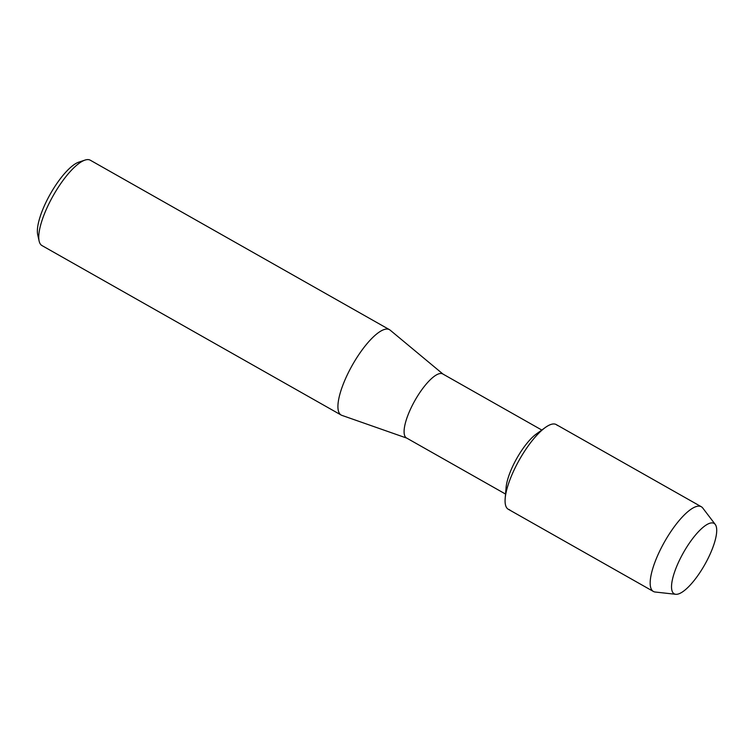 <?xml version="1.0" encoding="UTF-8"?>
<svg xmlns="http://www.w3.org/2000/svg" width="754" height="754" viewBox="0 0 754 754"><rect width="100%" height="100%" fill="white"/><g stroke="black" fill="none" stroke-linecap="round" stroke-linejoin="round"><path stroke-width="1.13" d="M675.339 594.237A40.462 12.234 119.5 0 0 706.696 561.108A40.462 12.234 119.5 0 0 712.907 522.974A40.462 12.234 119.5 0 0 700.532 529.6A40.462 12.234 119.5 0 0 672.549 579.015A40.462 12.234 119.5 0 0 675.339 594.237A40.462 12.234 119.5 0 0 675.716 594.293A40.462 12.234 119.5 0 0 704.773 564.633A40.462 12.234 119.5 0 0 715.273 524.464A40.462 12.234 119.5 0 0 712.907 522.974A40.462 12.234 119.5 0 0 700.532 529.6A40.462 12.234 119.5 0 0 672.549 579.015A40.462 12.234 119.5 0 0 675.339 594.237M557.394 425.501A48.661 14.712 119.5 0 0 554.85 424.059A48.661 14.712 119.5 0 0 545.265 427.556A48.661 14.712 119.5 0 0 505.18 498.309A48.661 14.712 119.5 0 0 509.657 509.77M541.796 430.044L442.758 373.946A36.786 11.122 119.5 0 0 441.703 373.56A36.786 11.122 119.5 0 0 414.059 402.071A36.786 11.122 119.5 0 0 406.491 437.961L505.538 494.059M443.022 374.097L390.138 330.129A49.048 14.835 119.5 0 0 389.479 329.677A49.048 14.835 119.5 0 0 388.074 329.159A49.048 14.835 119.5 0 0 351.213 367.17A49.048 14.835 119.5 0 0 341.128 415.03A49.048 14.835 119.5 0 0 341.864 415.36L406.755 438.112M389.479 329.677L90.31 160.216A49.048 14.835 119.5 0 0 88.915 159.707A49.048 14.835 119.5 0 0 84.976 160.102A49.048 14.835 119.5 0 0 53.242 195.588A49.048 14.835 119.5 0 0 39.123 241.044A49.048 14.835 119.5 0 0 41.97 245.568L341.128 415.03M84.976 160.102L78.774 162.157A43.939 13.289 119.5 0 0 50.348 193.948A43.939 13.289 119.5 0 0 37.7 234.673L39.123 241.044M545.265 427.556L536.396 433.936A36.786 11.122 119.5 0 0 506.104 487.423L505.18 498.309M715.273 524.464L702.775 508.045A48.661 14.712 119.5 0 0 701.333 506.754A48.661 14.712 119.5 0 0 699.938 506.245A48.661 14.712 119.5 0 0 663.36 543.964A48.661 14.712 119.5 0 0 653.36 591.447A48.661 14.712 119.5 0 0 654.745 591.956A48.661 14.712 119.5 0 0 655.207 592.022L675.716 594.293M701.333 506.754L556.245 424.577A48.661 14.712 119.5 0 0 554.85 424.059A48.661 14.712 119.5 0 0 518.271 461.778A48.661 14.712 119.5 0 0 508.271 509.261L653.36 591.447"/></g></svg>
